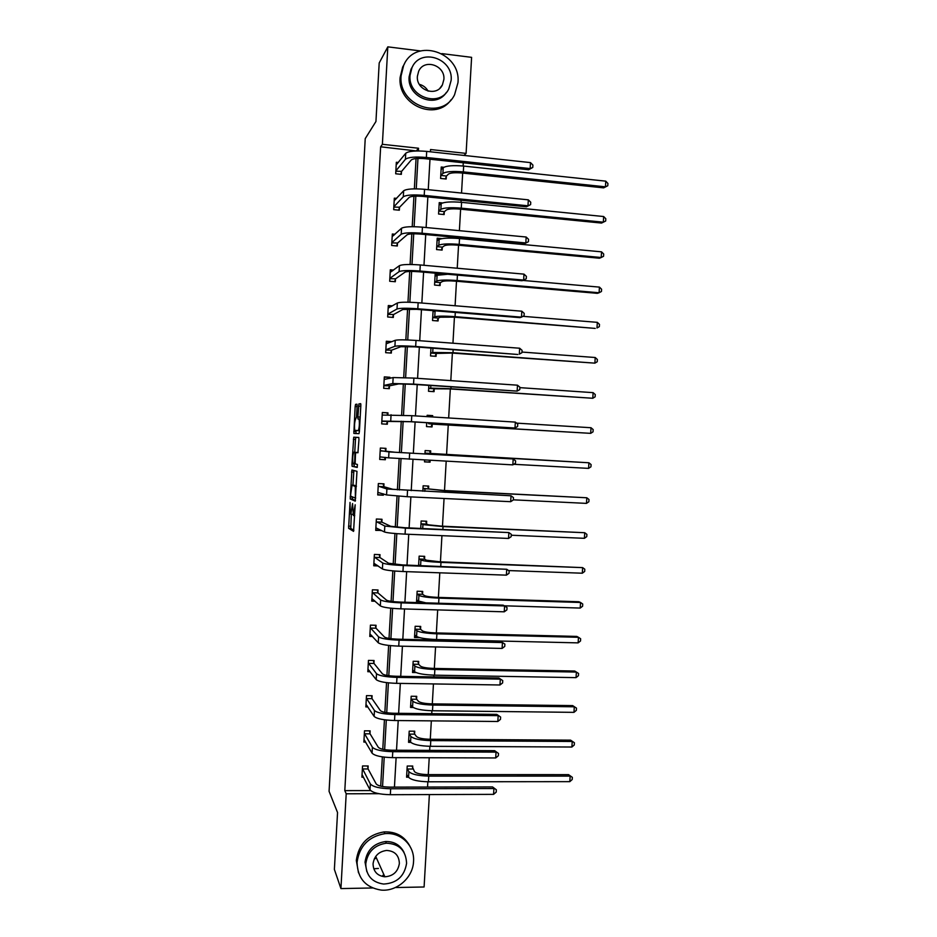 <?xml version="1.0" encoding="UTF-8"?>
<svg xmlns="http://www.w3.org/2000/svg" width="937" height="937" viewBox="0 0 937 937"><rect width="100%" height="100%" fill="white"/><g stroke="black" fill="none" stroke-linecap="round" stroke-linejoin="round"><path stroke-width="1.41" d="M350.028 502.431L348.611 528.304L353.565 531.361L355.182 504.774L353.401 515.573L352.546 503.544L350.86 514.261L350.262 513.757L350.028 502.431M375.409 858.62L374.402 858.62M357.114 406.271L356.95 404.175L355.556 404.374L355.158 406.517L353.858 433.409L358.988 433.655L359.398 431.488L360.827 405.791L360.663 403.66L358.894 403.906L357.887 416.942L357.969 418.98L359.14 419.296C359.632 424.039 359.339 427.811 358.274 430.598L354.736 430.306C354.268 425.714 354.549 422.013 355.568 419.214L356.517 417.035L357.114 406.271M372.539 887.971L340.927 888.581L334.38 869.419L337.543 812.531L329.074 791.343L365.231 138.617L375.948 121.482L379.192 62.99L387.813 46.85L420.479 50.938M340.927 888.581L346.198 793.791L378.888 793.686M416.485 150.962L380.645 146.793L344.804 790.629L346.198 793.791M380.645 146.793L382.378 144.31L387.813 46.85M351.914 469.987L350.239 498.952L355.24 501.143L356.974 471.323L351.914 469.987M351.961 464.131L353.729 437.192L358.777 437.462L358.953 439.652L357.922 452.77L355.861 452.477L355.451 454.586L355.146 463.862L357.419 464.471L357.196 467.434L352.113 466.298L351.961 464.131L354.127 463.733M441.854 53.62L471.604 57.344L466.099 153.387L430.528 149.533L430.411 151.794M429.38 794.576L424.098 886.988L395.367 887.538M442.522 202.954L439.23 202.626L438.575 214.023L444.138 214.573L444.29 212.008M440.73 274.506L435.19 273.698L434.545 285.071L440.097 285.539L440.249 282.997M430.961 348.049L430.516 355.931L436.068 356.329L436.22 353.788M426.722 422.728L426.499 426.604L432.051 426.932L432.203 424.402M427.073 416.625L427.143 415.29L432.695 415.63L432.625 416.965M422.833 491.234L423.137 485.799L428.689 486.08L428.549 488.61M418.605 565.503L419.144 556.133L424.684 556.344L424.543 558.874M420.561 628.95L420.701 626.431L415.161 626.279L414.517 637.511L419.612 637.628M416.578 698.838L416.719 696.32L411.179 696.25L410.547 707.447L413.229 707.47M412.608 768.551L412.748 766.044L407.22 766.033L406.576 777.195L408.532 777.195M427.541 787.057L427.846 781.798M428.256 774.606L429.228 757.752M429.65 750.385L429.884 746.297M430.282 739.258L431.336 720.858M431.746 713.666L431.91 710.75M432.308 703.863L433.444 683.928M433.854 676.901L433.948 675.155M434.335 668.421L435.564 646.94M436.361 632.943L437.684 609.905M438.399 597.408L439.804 572.812M440.437 561.825L441.936 535.683M442.475 526.196L444.056 498.484M444.513 490.519L446.188 461.238M446.562 454.796L448.273 424.754M448.671 417.972L450.322 388.949M450.802 380.609L452.384 353.085M452.946 343.211L454.433 317.186M455.089 305.743L456.495 281.229M457.233 268.24L458.556 245.225M458.931 238.513L458.978 237.682M459.388 230.678L460.617 209.174M461.004 202.287L461.121 200.26M461.531 193.057L462.679 173.076M463.089 166.013L463.265 162.78M414.587 733.718L414.74 731.2L409.2 731.165L408.567 742.338L410.781 742.35M418.57 663.911L418.71 661.393L413.17 661.288L412.526 672.497L416.04 672.555M422.552 593.929L422.692 591.411L417.152 591.235L416.508 602.468L422.048 602.643L421.193 602.011M420.713 528.386L421.135 520.995L426.686 521.241L426.546 523.771M424.602 460.067L424.496 461.871L430.048 462.164L424.508 461.765M424.941 454.012L425.14 450.568L430.692 450.884L430.551 453.414M430.153 460.372L430.048 462.164M428.841 385.412L428.514 391.291L434.065 391.654L434.206 389.113M433.093 310.639L432.531 320.524L438.083 320.958L438.235 318.416M441.877 238.619L437.204 238.185L436.56 249.57L442.123 250.085L442.264 247.52M443.822 167.29L441.245 167.02L440.601 178.44L446.164 179.014L446.317 176.449M464.014 155.425L466.099 153.387M418.394 150.939L418.546 148.233L382.378 144.31M382.554 786.541L384.217 757.131M384.638 749.647L386.302 720.014M386.723 712.706L388.398 682.85M388.808 675.718L390.495 645.628M390.893 638.671L392.603 608.359M392.978 601.577L394.7 571.031M395.074 564.425L396.808 533.657M397.171 527.238L398.928 496.235M399.279 489.981L401.036 458.755M401.376 452.676L403.144 421.322M403.496 415.196L405.252 383.924M405.616 377.611L407.361 346.467M407.736 339.955L409.481 308.976M409.856 302.264L411.601 271.414M411.987 264.515L413.721 233.817M414.119 226.707L415.841 196.149M416.251 188.852L417.961 158.447M429.989 159.22L428.256 189.684M427.846 196.922L426.124 227.515M425.726 234.566L423.981 265.3M423.594 272.163L421.849 303.038M421.463 309.702L419.717 340.705M419.343 347.194L417.586 378.337M417.223 384.627L415.454 415.899M415.114 422.013L413.334 453.367M412.994 459.435L411.226 490.66M410.874 496.891L409.118 527.894M408.755 534.301L407.009 565.081M406.646 571.652L404.913 602.222M404.526 608.956L402.816 639.303M402.418 646.202L400.72 676.338M400.322 683.401L398.623 713.315M398.213 720.553L396.527 750.244M396.117 757.646L394.442 787.127M416.508 150.67L418.546 148.233M380.703 786.155L382.355 756.885M382.776 749.295L384.439 719.78M384.861 712.378L386.536 682.628M386.934 675.425L388.632 645.429M389.019 638.402L390.729 608.172M391.116 601.343L392.826 570.867M393.2 564.226L394.934 533.504M395.297 527.051L397.042 496.095M397.393 489.84L399.15 458.638M399.49 452.559L401.259 421.228M401.61 415.103L403.367 383.854M403.718 377.529L405.475 346.444M405.838 339.897L407.583 308.976M407.97 302.218L409.703 271.449M410.09 264.48L411.811 233.875M412.221 226.695L413.931 196.243M414.353 188.852L416.063 158.564M344.804 790.629L370.607 790.57M401.493 171.787L401.341 174.364L395.695 173.778L396.339 162.277L398.33 162.488M399.478 207.627L399.338 210.204L393.681 209.654L394.325 198.164L396.609 198.386M397.475 243.421L397.323 245.998L391.678 245.482L392.322 234.004L395.004 234.25M395.473 279.167L395.32 281.732L389.675 281.252L390.319 269.797L393.575 270.079M393.47 314.867L393.317 317.432L387.672 316.987L388.316 305.544L392.451 305.872M386.29 341.724L391.959 341.677L386.313 341.244L385.681 352.675L391.326 353.085L391.467 350.52M389.464 386.114L389.323 388.679L383.69 388.305L384.322 376.885L389.968 377.271L389.909 378.349M387.473 421.673L387.332 424.238L381.687 423.899L382.331 412.491L387.965 412.842L387.848 414.962M385.47 457.397L385.341 459.739L379.708 459.435L380.34 448.05L385.974 448.366L385.833 450.92M383.42 493.904L383.35 495.204L377.716 494.935L378.349 483.562L383.983 483.843L383.842 486.397M381.382 530.377L375.725 530.377L376.369 519.016L382.003 519.274L381.863 521.815M378.138 565.936L373.746 565.784L374.378 554.435L380.012 554.657L379.872 557.199M375.175 601.238L371.766 601.132L372.399 589.806L378.033 589.982L377.892 592.524M372.575 636.504L369.787 636.446L370.431 625.131L376.053 625.272L375.913 627.813M370.174 671.747L367.819 671.7L368.452 660.409L374.074 660.515L373.933 663.056M367.878 706.943L365.852 706.92L366.484 695.641L372.106 695.711L371.966 698.241M365.676 742.092L363.884 742.081L364.505 730.813L370.138 730.86L369.986 733.39M363.521 777.206L361.916 777.206L362.537 765.951L368.159 765.962L368.018 768.492M381.359 530.611L375.76 529.932M383.35 495.204L377.728 494.654M385.341 459.739L379.708 459.341M432.695 415.63L431.512 415.7L432.039 416.93M387.965 412.842L382.319 412.631M389.968 377.271L384.311 377.201M440.753 274.178L440.109 274.564M351.316 514.284L350.754 528.398L353.881 530.319M352.289 496.844L352.441 499.152L355.51 500.428M353.87 470.468L352.933 485.202M350.649 494.666L350.754 496.223L355.1 497.98L355.381 496.551L355.264 486.49L352.054 485.167L350.649 494.666M354.139 485.261L356.376 485.987M354.76 452.243L355.474 439.418L353.343 439.289M358.812 437.474L355.873 437.321L355.474 439.418M358.051 452.606L355.861 452.477M357.348 467.094L352.113 466.298M353.753 452.184C352.734 454.878 352.453 458.58 352.944 463.265L354.268 463.756L354.666 461.683L354.982 452.442L353.753 452.184L357.067 452.466L354.912 452.348M354.104 464.248L354.256 466.403M359.445 430.715L354.947 430.563M360.85 404.62L360.101 418.921M355.966 430.622L356.013 433.562L353.858 433.409M406.67 775.543L407.478 775.543M412.034 766.033L414.47 771.619C416.356 773.423 420.76 774.419 427.694 774.606L568.525 774.63L572.343 777.323L572.202 779.537L569.825 781.645L428.432 781.798C417.984 781.517 411.355 780.006 408.567 777.253L406.728 774.688M569.825 781.645L570.153 776.105L428.748 776.117C418.3 775.824 411.683 774.325 408.895 771.619L407.068 768.539M572.343 777.323L568.525 774.63M412.713 769.008L407.173 769.008M362.666 775.543L362.01 775.543M362.057 774.676L370.01 789.809L370.338 783.941L362.396 768.481M367.573 765.962L368.1 768.961L376.194 783.929C377.962 785.874 382.472 786.939 389.733 787.127L492.534 786.928L496.352 789.786L496.223 792.116L493.576 794.365L390.342 794.705C379.38 794.424 372.61 792.796 370.01 789.809M493.576 794.365L493.916 788.532L390.67 788.767C379.719 788.474 372.938 786.869 370.338 783.941M496.352 789.786L492.534 786.928M368.1 768.961L362.478 768.949M357.056 862.298C357.547 878.274 365.582 887.538 381.148 890.091C397.042 891.684 413.018 877.489 413.545 861.466C414.822 845.631 400.813 831.939 384.884 833.661C368.698 836.472 359.421 846.017 357.056 862.298M409.902 846.158C404.433 836.179 395.801 831.435 384.018 831.915C367.901 834.703 358.66 844.214 356.306 860.412L358.508 872.839M366.847 871.644L365.032 862.181C366.8 850.257 373.64 843.37 385.529 841.531C394.067 841.379 400.228 844.987 404.011 852.342M365.758 863.926C366.156 875.685 372.118 882.396 383.631 884.048C396.761 883.275 404.421 876.364 406.588 863.317C405.955 850.48 399.209 843.768 386.337 843.195C374.402 845.033 367.538 851.956 365.758 863.926M399.373 863.422C398.998 855.27 394.735 850.948 386.594 850.445C378.759 851.522 374.25 855.973 373.055 863.82C373.336 871.515 377.271 875.849 384.849 876.798C393.177 876.165 398.026 871.715 399.373 863.422M373.746 868.775L378.431 868.435M382.835 875.322L384.193 875.322M419.331 84.342C423.173 85.326 426.101 87.586 428.115 91.123M401.083 75.862C398.049 105.846 442.065 121.037 454.574 94.742L457.959 82.714C461.273 52.109 415.161 37.07 403.636 65.449L401.083 75.862M404.608 63.54L402.676 67.042L400.122 77.408C397.311 105.108 436.291 121.705 451.212 99.58M446.387 92.412C435.869 109.008 407.033 97.12 409.106 76.822L411.038 69.162L412.678 66.316M410.031 75.393C407.818 97.132 439.828 108.106 448.788 88.898L451.142 80.359C453.508 58.293 420.397 47.4 411.964 67.698L410.031 75.393M443.88 79.481C445.38 65.297 424.168 58.27 418.675 71.224L417.387 76.284C415.934 90.327 436.701 97.389 442.405 84.88L443.88 79.481M408.649 740.862L409.68 740.874M413.99 731.2L414.704 734.163L416.473 736.505C418.37 738.133 422.786 739.047 429.72 739.258L570.586 740.148L574.416 742.748L574.276 744.974L571.898 747.023L430.458 746.309C420.01 745.993 413.369 744.587 410.57 742.104L408.708 739.832M571.898 747.023L572.226 741.472L430.786 740.605C420.326 740.289 413.697 738.906 410.886 736.47L409.059 733.671M574.416 742.748L570.586 740.148M414.704 734.163L409.164 734.116M410.617 706.135L411.94 706.147M415.934 696.308L416.684 699.271L418.476 701.344C420.385 702.785 424.801 703.628 431.734 703.863L572.648 705.608L576.489 708.138L576.349 710.351L573.971 712.354L432.496 710.761C422.037 710.41 415.396 709.133 412.573 706.92L410.687 704.929M573.971 712.354L574.299 706.791L432.824 705.057C422.364 704.706 415.712 703.441 412.889 701.274L411.038 698.768M576.489 708.138L572.648 705.608M416.684 699.271L411.144 699.189M364.809 740.605L363.966 740.593M364.024 739.551L372.071 753.137L372.399 747.246L364.364 733.355M369.518 730.86L370.08 733.847L378.267 747.281C380.035 749.026 384.557 750.01 391.818 750.221L494.654 750.678L498.484 753.442L498.343 755.772L495.696 757.951L392.427 757.635C381.476 757.319 374.683 755.819 372.071 753.137M495.696 757.951L496.036 752.118L392.767 751.685C381.804 751.369 375.023 749.881 372.399 747.246M498.484 753.442L494.654 750.678M370.08 733.847L364.446 733.8M367.011 705.608L365.922 705.596M365.992 704.378L374.132 716.395L374.46 710.504L366.332 698.17M371.462 695.699L372.048 698.674L380.328 710.574C382.109 712.132 386.641 713.022 393.915 713.268L496.774 714.369L500.616 717.039L500.475 719.382L497.828 721.49L394.536 720.518C383.561 720.155 376.768 718.784 374.132 716.395M497.828 721.49L498.179 715.645L394.864 714.556C383.901 714.205 377.096 712.846 374.46 710.504M500.616 717.039L496.774 714.369M372.048 698.674L366.426 698.604M412.596 671.361L414.295 671.396M417.89 661.381L418.675 664.321L420.479 666.137C422.4 667.402 426.827 668.163 433.772 668.421L574.721 671.033L576.384 672.063L434.862 669.463C424.391 669.077 417.738 667.929 414.892 666.031L413.03 663.806M412.678 669.978L414.576 671.688L414.892 666.031M576.044 677.638L576.384 672.063L578.562 673.48L578.434 675.694L576.044 677.638L434.534 675.167C424.063 674.792 417.41 673.621 414.576 671.688M418.675 664.321L413.135 664.216M369.283 670.587L367.878 670.552M367.96 669.17L376.194 679.618L376.522 673.715L368.311 662.939M373.406 660.503L374.027 663.466L382.39 673.82C384.193 675.179 388.726 675.987 396 676.256L498.894 678.013L502.747 680.602L502.607 682.932L499.971 684.982L396.632 683.342C385.657 682.956 378.853 681.714 376.194 679.618M499.971 684.982L500.311 679.126L396.972 677.381C385.997 676.982 379.18 675.764 376.522 673.715M502.747 680.602L498.894 678.013M374.027 663.466L368.393 663.361M414.576 636.539L416.836 636.598M419.835 626.408L420.666 629.336L422.493 630.882C424.414 631.96 428.853 632.651 435.799 632.92L576.794 636.41L578.469 637.301L436.9 633.822C426.429 633.4 419.764 632.37 416.906 630.742L415.009 628.809M414.658 634.981L416.578 636.399L416.906 630.742M578.129 642.876L578.469 637.301L580.647 638.765L580.507 640.99L578.129 642.876L436.572 639.538C426.101 639.116 419.436 638.074 416.578 636.399M420.666 629.336L415.126 629.196M371.673 635.509L369.846 635.473M369.939 633.904L378.255 642.782L378.595 636.879L370.279 627.673M375.339 625.26L376.006 628.212L384.463 637.019C386.278 638.179 390.823 638.905 398.096 639.186L501.026 641.611L504.879 644.106L504.738 646.436L502.103 648.427L398.74 646.12C387.766 645.687 380.937 644.574 378.255 642.782M502.103 648.427L502.443 642.559L399.08 640.147C388.094 639.713 381.265 638.624 378.595 636.879M504.879 644.106L501.026 641.611M376.006 628.212L370.373 628.071M416.555 601.683L420.362 601.8M421.779 591.376L422.657 594.304L424.496 595.581C426.44 596.482 430.879 597.08 437.837 597.384L578.867 601.741L580.553 602.479L438.938 598.122C428.467 597.665 421.791 596.764 418.909 595.405L417 593.753M416.649 599.949L418.593 601.074L418.909 595.405M580.214 608.066L580.553 602.479L582.72 604.014L582.591 606.251L580.214 608.066L504.329 605.806M425.89 602.842L418.593 601.074M422.657 594.304L417.117 594.128M374.261 600.406L371.813 600.336M371.907 598.591L380.328 605.899L380.668 599.985L372.258 592.348M377.283 589.959L377.986 592.91L386.536 600.16C388.363 601.121 392.919 601.765 400.193 602.081L503.157 605.15L504.586 605.946L401.177 602.866C390.202 602.397 383.362 601.437 380.668 599.985M504.247 611.814L504.586 605.946L507.022 607.551L506.882 609.893L504.247 611.814L400.849 608.851C389.862 608.382 383.022 607.399 380.328 605.899M377.986 592.91L372.352 592.723M423.723 556.309L424.66 559.225L426.511 560.232L439.863 561.802L582.638 567.623L440.987 562.387C430.505 561.895 423.817 561.111 420.924 560.021L419.003 558.663M418.652 564.859L420.373 565.561M582.299 573.21L582.638 567.623L584.805 569.227L584.676 571.453L582.299 573.21L508.58 570.563M424.66 559.225L419.108 559.014M377.201 565.28L373.781 565.152M373.886 563.231L382.401 568.958L382.741 563.043L374.238 556.988M379.227 554.622L379.965 557.55L388.609 563.254L402.301 564.906L506.73 569.274L403.297 565.538C392.31 565.023 385.458 564.191 382.741 563.043M506.39 575.154L506.73 569.274L509.166 570.961L509.025 573.303L506.39 575.154L402.957 571.523C391.971 571.02 385.119 570.164 382.401 568.958M379.965 557.55L374.332 557.339M425.667 521.195L426.663 524.099L428.525 524.837L441.901 526.172L584.723 532.72L443.037 526.594L422.938 524.603L420.994 523.525M584.395 538.318L584.723 532.72L586.902 534.383L586.761 536.62L584.395 538.318L511.251 535.226M426.663 524.099L421.111 523.865M375.878 527.824L384.486 531.982L384.814 526.044L376.229 521.569M381.16 519.239L381.945 522.155L390.694 526.301L404.397 527.695L508.873 532.567L405.405 528.152L384.814 526.044M508.533 538.447L508.873 532.567L511.309 534.313L511.169 536.667L508.533 538.447L405.065 534.137C394.079 533.598 387.215 532.884 384.486 531.982M381.945 522.155L376.311 521.909M427.6 486.034L428.654 488.938L443.951 490.484L586.82 497.77L445.087 490.765L422.997 488.341M586.48 503.38L586.82 497.77L588.986 499.503L588.858 501.74L586.48 503.38L513.324 499.831M428.654 488.938L423.102 488.657M377.857 492.382L386.559 494.935L386.899 488.997L378.208 486.116M382.952 493.752L382.401 494.888M383.092 483.797L383.936 486.713L392.779 489.29L511.028 495.79L386.899 488.997M510.677 501.693L511.028 495.79L513.453 497.617L513.312 499.971L510.677 501.693L407.185 496.715L386.559 494.935M383.936 486.713L378.302 486.432M429.533 450.814L430.669 453.719L432.566 453.918L588.916 462.773L425 453.11M429.802 460.348L428.877 462.011M588.577 468.383L588.916 462.773L591.083 464.565L590.942 466.802L588.577 468.383L513.769 464.295M430.669 453.719L425.105 453.403M379.848 456.881L388.644 457.853L388.984 451.903L380.199 450.603M385.388 457.385L384.381 459.587M385.025 448.308L385.927 451.224L394.864 452.231L513.183 458.978L388.984 451.903M512.832 464.881L513.183 458.978L515.596 460.875L515.467 463.229L512.832 464.881L388.644 457.853M385.927 451.224L380.281 450.908M427.131 415.419L431.512 415.7M432.355 424.11L590.673 433.351L428.666 423.735L432.355 424.11L430.915 426.862M591.013 427.729L593.18 429.591L593.039 431.828L590.673 433.351L591.013 427.729L516.58 423.126M381.839 421.334L410.383 421.72L514.987 428.022L411.425 421.697L381.956 421.041M515.338 422.107L517.751 424.074L517.622 426.429L514.987 428.022L515.338 422.107L411.765 415.677L382.191 415.056M387.602 421.381L386.395 424.18M386.993 412.924L387.684 414.974M434.358 388.808L449.76 388.914L592.781 398.272L450.92 388.738L430.692 388.129L428.806 388.433L434.358 388.808L432.999 391.584M593.109 392.65L595.276 394.571L595.136 396.82L592.781 398.272L593.109 392.65L519.883 387.649M383.83 385.739L389.593 385.81L398.705 383.912L412.503 384.311L517.142 391.116L413.545 384.111L392.814 383.526L383.947 385.423M517.493 385.189L519.906 387.227L519.777 389.593L517.142 391.116L517.493 385.189L413.885 378.079L393.153 377.552L384.182 379.45M389.593 385.81L388.445 388.621M388.972 377.517L389.323 378.489M436.373 353.46L451.81 353.05L594.878 363.146L452.981 352.71L432.718 352.464L430.809 353.05L436.373 353.46L435.073 356.259M595.218 357.512L597.373 359.503L597.244 361.752L594.878 363.146L595.218 357.512L521.968 352.054M385.821 350.098L391.596 350.18L400.79 346.713L414.622 346.842L517.81 354.479L415.677 346.467C404.655 345.741 397.733 345.671 394.91 346.28L385.95 349.77M519.66 348.224L522.073 350.333L521.932 352.699L519.309 354.151L519.66 348.224L416.016 340.436C404.995 339.698 398.073 339.651 395.238 340.307L386.173 343.809M391.596 350.18L390.495 353.015M438.387 318.065L440.355 317.21L453.859 317.139L595.229 328.407L455.054 316.647C444.536 315.921 437.766 315.956 434.756 316.765L432.824 317.62L438.387 318.065L437.134 320.887M435.67 310.85L433.035 311.716M597.326 322.34L599.481 324.389L599.34 326.638L596.986 327.973L597.326 322.34L522.998 316.331M391.455 306.469L388.281 306.212M387.824 314.422L393.599 314.516L402.887 309.456L416.742 309.327L519.953 317.643L521.476 317.139L417.808 308.777C406.787 308.004 399.841 308.074 397.007 308.987L387.953 314.059M521.815 311.201L524.228 313.38L524.088 315.746L521.476 317.139L521.815 311.201L418.148 302.733C407.126 301.96 400.181 302.042 397.335 303.002L388.176 308.109M393.599 314.516L392.533 317.374M435.143 274.541L438.469 274.822M440.402 282.623L442.393 281.498C444.431 280.772 448.94 280.667 455.921 281.182L597.326 293.34L599.094 292.754L457.115 280.526C446.598 279.765 439.816 279.929 436.783 281.018L434.838 282.154L440.402 282.623L439.207 285.469M447.699 274.26L437.11 275.279L435.049 276.251M599.434 287.109L601.589 289.228L601.449 291.477L599.094 292.754L599.434 287.109L522.823 280.432M392.568 270.84L390.272 270.641M389.815 278.687L395.601 278.793L404.995 272.152C406.927 271.343 411.554 271.215 418.862 271.753L522.12 280.737L523.642 280.081L419.94 271.027C408.907 270.219 401.961 270.43 399.103 271.636L389.944 278.312M523.982 274.131L526.395 276.38L526.254 278.757L523.642 280.081L523.982 274.131L420.28 264.972C409.246 264.164 402.301 264.386 399.431 265.651L390.179 272.374M395.601 278.793L394.582 281.674M437.146 239.204L439.266 239.403M442.428 247.134L444.431 245.728C446.48 244.826 451.002 244.639 457.982 245.166L599.422 258.225L601.203 257.499L459.189 244.37C448.659 243.561 441.877 243.854 438.821 245.213L436.865 246.63L442.428 247.134L441.268 250.003M601.542 251.842L603.697 254.021L603.557 256.281L601.203 257.499L601.542 251.842L459.517 238.56C448.987 237.764 442.205 238.068 439.148 239.474L437.064 240.739M393.997 235.187L392.263 235.023M391.818 242.906L397.604 243.023L407.091 234.789C409.036 233.781 413.674 233.559 420.994 234.121L524.275 243.796L525.809 242.964L422.083 233.231C411.038 232.388 404.081 232.727 401.2 234.238L391.959 242.507M526.161 237.014L528.562 239.333L528.421 241.711L525.809 242.964L526.161 237.014L422.423 227.176C411.378 226.321 404.421 226.672 401.54 228.241L392.181 236.581M397.604 243.023L396.62 245.927M528.421 241.711L524.275 243.796M439.16 203.821L440.777 203.973M444.443 211.61L446.469 209.923C448.53 208.834 453.063 208.564 460.044 209.115L601.531 223.065L603.323 222.186L461.262 208.155C450.732 207.311 443.927 207.721 440.858 209.373L438.879 211.059L444.443 211.61L443.33 214.491M603.662 216.529L605.806 218.766L605.677 221.027L603.323 222.186L603.662 216.529L461.59 202.345C451.06 201.502 444.255 201.935 441.186 203.622L439.078 205.191M605.677 221.027L601.531 223.065M395.59 199.499L394.266 199.37M393.833 207.077L399.619 207.218L409.2 197.379C411.156 196.173 415.794 195.856 423.114 196.454L526.43 206.796L527.976 205.8L424.215 195.376C413.17 194.498 406.201 194.966 403.297 196.793L393.962 206.655M528.327 199.839L530.74 202.228L530.6 204.606L527.976 205.8L528.327 199.839L424.566 189.309C413.522 188.419 406.541 188.911 403.636 190.785L394.184 200.741M399.619 207.218L398.658 210.134M530.6 204.606L526.43 206.796M441.175 168.391L442.428 168.519M446.469 176.027L448.507 174.059C450.592 172.783 455.124 172.431 462.105 173.017L603.639 187.868L605.443 186.826L463.335 171.893C452.794 171.014 445.989 171.553 442.896 173.474L440.905 175.442L446.469 176.027L445.391 178.932M605.782 181.157L607.926 183.476L607.785 185.737L605.443 186.826L605.782 181.157L463.663 166.072C453.133 165.193 446.317 165.744 443.224 167.723L441.104 169.585M607.785 185.737L603.639 187.868M397.288 163.764L396.257 163.659M395.836 171.202L401.622 171.354L411.308 159.922C413.276 158.505 417.925 158.107 425.246 158.716L528.597 169.749L530.155 168.578L426.358 157.475C415.314 156.549 408.333 157.158 405.405 159.29L395.976 170.768M530.506 162.616L532.907 165.076L532.766 167.465L530.155 168.578L530.506 162.616L426.71 151.396C415.653 150.47 408.673 151.091 405.744 153.27L396.199 164.865M401.622 171.354L400.708 174.305M532.766 167.465L528.597 169.749M352.617 514.343L350.965 514.272M354.725 515.631L353.518 515.584M350.813 528.48L348.669 528.386M350.661 526.219L348.529 526.137M352.441 499.152L350.297 499.046M352.289 496.938L350.145 496.833M353.659 472.131L351.527 472.025M355.709 498.015L355.111 497.98M356.353 486.233L355.041 486.162M354.209 485.272L352.054 485.167M355.873 437.321L353.729 437.192M355.135 463.803L354.268 463.756M359.445 430.669L358.274 430.598M360.089 419.108L358.918 419.038M360.066 417.082L357.887 416.942M360.663 406.236L358.484 406.096M360.804 404.023L358.894 403.906M355.919 431.512L353.776 431.395M357.091 406.646L355.158 406.517M357.079 404.468L355.556 404.374M408.567 777.253L408.895 771.619M428.432 781.798L428.748 776.117M390.342 794.705L390.67 788.767M410.57 742.104L410.886 736.47M430.458 746.309L430.786 740.605M412.573 706.92L412.889 701.274M432.496 710.761L432.824 705.057M392.427 757.635L392.767 751.685M394.536 720.518L394.864 714.556M434.534 675.167L434.862 669.463M396.632 683.342L396.972 677.381M436.572 639.538L436.9 633.822M398.74 646.12L399.08 640.147M438.645 603.229L438.938 598.122M400.849 608.851L401.177 602.866M420.608 565.573L420.924 560.021M440.765 566.311L440.987 562.387M402.957 571.523L403.297 565.538M422.716 528.48L422.938 524.603M442.873 529.335L443.037 526.594M405.065 534.137L405.405 528.152M424.824 491.328L424.953 489.126M444.993 492.323L445.087 490.765M407.185 496.715L407.525 490.707M409.305 459.235L409.645 453.215M428.666 423.735L428.724 422.845M448.87 424.707L448.905 424.074M390.729 420.713L391.069 414.751M411.425 421.697L411.765 415.677M430.692 388.129L430.844 385.552M450.92 388.738L451.025 386.911M392.814 383.526L393.153 377.552M413.545 384.111L413.885 378.079M432.718 352.464L432.964 348.201M452.981 352.71L453.157 349.7M394.91 346.28L395.238 340.307M415.677 346.467L416.016 340.436M434.756 316.765L435.073 311.037M455.054 316.647L455.288 312.431M397.007 308.987L397.335 303.002M417.808 308.777L418.148 302.733M436.783 281.018L437.11 275.279M457.115 280.526L457.432 275.103M399.103 271.636L399.431 265.651M419.94 271.027L420.28 264.972M438.821 245.213L439.148 239.474M459.189 244.37L459.517 238.56M401.2 234.238L401.54 228.241M422.083 233.231L422.423 227.176M440.858 209.373L441.186 203.622M461.262 208.155L461.59 202.345M403.297 196.793L403.636 190.785M424.215 195.376L424.566 189.309M442.896 173.474L443.224 167.723M463.335 171.893L463.663 166.072M405.405 159.29L405.744 153.27M426.358 157.475L426.71 151.396M350.754 528.398L348.611 528.304M352.371 499.058L350.239 498.952M356.341 486.537L355.264 486.49M355.826 452.489L354.982 452.442M354.186 466.31L352.054 466.204M360.077 419.354L359.14 419.296M358.859 419.038L357.969 418.98M375.725 856.418L384.849 876.798M385.529 841.531L386.337 843.195M384.884 833.661L384.018 831.915M439.933 88.183L442.405 84.88M411.038 69.162L411.964 67.698M403.636 65.449L402.676 67.042"/></g></svg>
